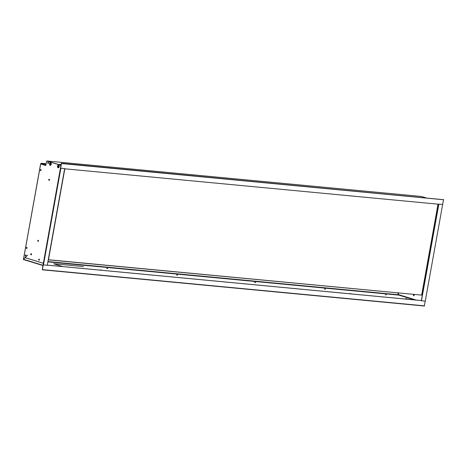 <?xml version="1.0" encoding="UTF-8"?>
<svg xmlns="http://www.w3.org/2000/svg" width="467" height="467" viewBox="0 0 467 467"><rect width="100%" height="100%" fill="white"/><g stroke="black" fill="none" stroke-linecap="round" stroke-linejoin="round"><path stroke-width="0.7" d="M42.818 163.981L40.857 163.929M40.682 163.952L23.543 259.045M40.851 163.958L41.329 164.115M60.873 165.3L46.718 160.981L45.737 165.505L44.937 165.26L45.819 165.032M46.718 160.981L60.868 165.336M38.463 240.931A0.584 0.374 -84.6 0 0 37.745 240.709A0.584 0.374 -84.6 0 0 38.463 240.931M38.247 240.266A0.584 0.374 -84.6 0 0 37.926 240.727L37.745 240.709M49.444 179.906A0.584 0.374 -84.6 0 0 48.726 179.684A0.584 0.374 -84.6 0 0 49.444 179.906M49.228 179.24A0.584 0.374 -84.6 0 0 48.907 179.702L48.726 179.684M40.349 169.994A0.584 0.374 95.4 0 1 41.067 170.216A0.584 0.374 95.4 0 1 40.349 169.994M40.746 170.677A0.584 0.374 95.4 0 1 40.851 169.55M49.531 163.724A1.366 0.87 95.4 0 1 50.5 162.627A1.366 0.87 95.4 0 1 51.212 164.238A1.366 0.87 95.4 0 1 50.243 165.341A1.366 0.87 95.4 0 1 49.531 163.724M50.331 165.341A1.366 0.87 95.4 0 1 49.712 163.742A1.366 0.87 95.4 0 1 50.588 162.639M57.523 166.182A1.366 0.87 95.4 0 1 58.492 165.084A1.366 0.87 95.4 0 1 59.204 166.701A1.366 0.87 95.4 0 1 58.235 167.799A1.366 0.87 95.4 0 1 57.523 166.182M58.322 167.799A1.366 0.87 95.4 0 1 57.704 166.199A1.366 0.87 95.4 0 1 58.579 165.102M31.487 254.375A0.584 0.374 95.4 0 1 30.857 254.708A0.584 0.374 95.4 0 1 31.038 253.715A0.584 0.374 95.4 0 1 31.487 254.375M27.063 248.053A0.584 0.374 95.4 0 1 26.345 247.831A0.584 0.374 95.4 0 1 27.063 248.053M60.763 166.299A0.776 0.496 -84.6 0 0 60.669 167.262A0.584 0.374 95.4 0 1 60.862 166.234M48.492 162.977A0.584 0.374 95.4 0 1 47.867 163.304A0.584 0.374 95.4 0 1 48.043 162.312A0.584 0.374 95.4 0 1 48.492 162.977M26 255.63A0.584 0.374 95.4 0 1 25.376 255.957A0.584 0.374 95.4 0 1 25.551 254.964A0.584 0.374 95.4 0 1 26 255.63M39.426 259.757A0.584 0.374 95.4 0 1 38.708 259.541A0.584 0.374 95.4 0 1 39.426 259.757M26.742 248.514A0.584 0.374 95.4 0 1 26.847 247.382M31.166 254.842A0.584 0.374 95.4 0 1 31.271 253.709M60.728 166.952A0.584 0.374 95.4 0 1 60.815 166.48M48.171 163.438A0.584 0.374 95.4 0 1 48.276 162.306M25.679 256.091A0.584 0.374 95.4 0 1 25.784 254.959M39.105 260.224A0.584 0.374 95.4 0 1 39.21 259.092M48.907 179.702A0.584 0.374 -84.6 0 0 49.123 180.367M37.926 240.727A0.584 0.374 -84.6 0 0 38.142 241.392M44.943 165.225L45.743 165.47M58.819 167.536L57.78 167.215M50.827 165.079L49.788 164.758M50.576 164.577A0.584 0.374 95.4 0 1 50.348 163.905L50.191 163.888A0.584 0.374 -84.6 0 0 50.909 164.11A0.584 0.374 -84.6 0 0 50.191 163.888M47.973 162.364A0.776 0.496 -84.6 0 0 47.879 163.327M58.9 166.567A0.584 0.374 -84.6 0 0 58.451 165.908A0.584 0.374 -84.6 0 0 58.27 166.9A0.584 0.374 -84.6 0 0 58.9 166.567M47.062 161.004L421.304 196.484M40.973 164.005L41.125 163.462L45.842 164.909M40.839 163.999L41.137 163.252L45.877 164.711M58.877 166.164L58.264 166.106M83.465 266.564L53.863 263.762M53.781 263.82L62.736 266.575M442.652 204.453L425.262 301.127L421.462 300.771L438.852 204.091L442.652 204.453M399.104 294.835L398.83 295.121L414.328 299.89M25.025 257.638L27.641 255.128M397.68 292.943L398.83 295.121L47.885 261.864M43.361 263.26L25.119 257.65L23.356 259.232L42.999 265.554L23.484 259.553M24.955 257.632L43.355 263.295M100.411 269.926L101.304 270.014M177.495 275.191L176.631 274.9L177.518 275.063M176.596 275.104L177.658 275.045M107.673 268.572L106.815 268.286L107.696 268.443M106.78 268.49L107.836 268.432M255.531 282.588L254.673 282.296L255.554 282.453M254.638 282.5L255.694 282.442M406.792 298.752L405.77 298.606L406.792 298.752M405.87 298.798L406.92 298.816M325.353 289.201L324.489 288.915L325.376 289.073M324.454 289.114L325.517 289.061M350.005 293.58L350.898 293.667M385.31 294.805L386.355 294.823M42.678 266.482L42.398 269.628L43.273 264.76L42.404 269.599M425.291 300.958L424.293 305.815M47.295 265.139L421.491 300.596M47.301 265.116L421.497 300.573M425.77 197.81L421.491 196.49L425.951 197.827M413.873 295.734A0.584 0.374 95.4 0 1 413.984 294.607M413.476 295.051A0.584 0.374 95.4 0 1 414.2 295.272A0.584 0.374 95.4 0 1 413.476 295.051L413.657 295.068M398.404 294.228L398.62 293.031M416.237 300.071L398.345 294.566M438.694 204.237L421.362 300.561M60.202 169.451L43.548 262.221M60.512 168.178L64.662 168.634L47.266 265.314L43.122 264.853M443.376 199.672L61.364 163.281L60.605 168.412L61.481 163.514M443.533 199.491L442.628 204.61M438.828 204.248L64.633 168.791M60.944 164.933L59.099 164.366L60.903 165.137M61.014 164.547L59.099 164.366M61.364 163.281L60.938 165.797M64.825 168.809L48.463 259.74L421.66 295.103L438.023 204.172M421.66 295.103L48.264 259.833M45.229 164.979L41.616 163.864M41.324 164.15L44.937 165.26M421.269 196.467L425.565 197.792L421.24 196.461L47.085 161.01L60.885 165.254M50.78 165.12L49.934 165.044M50.71 165.184L49.992 165.114L50.71 165.184M41.137 163.252L46.058 163.719L41.16 163.257M415.934 300.042L399.098 294.864M398.701 294.788L47.943 261.549M43.04 265.314L23.35 259.255M424.573 305.844L42.398 269.628M398.363 293.007L398.205 293.871M43.466 264.952L60.862 168.278M43.186 264.725L60.523 168.383M61.481 163.543L443.65 199.753M40.617 163.923L23.508 259.022M42.24 269.803L424.415 306.019M60.465 168.184L43.075 264.859"/></g></svg>
